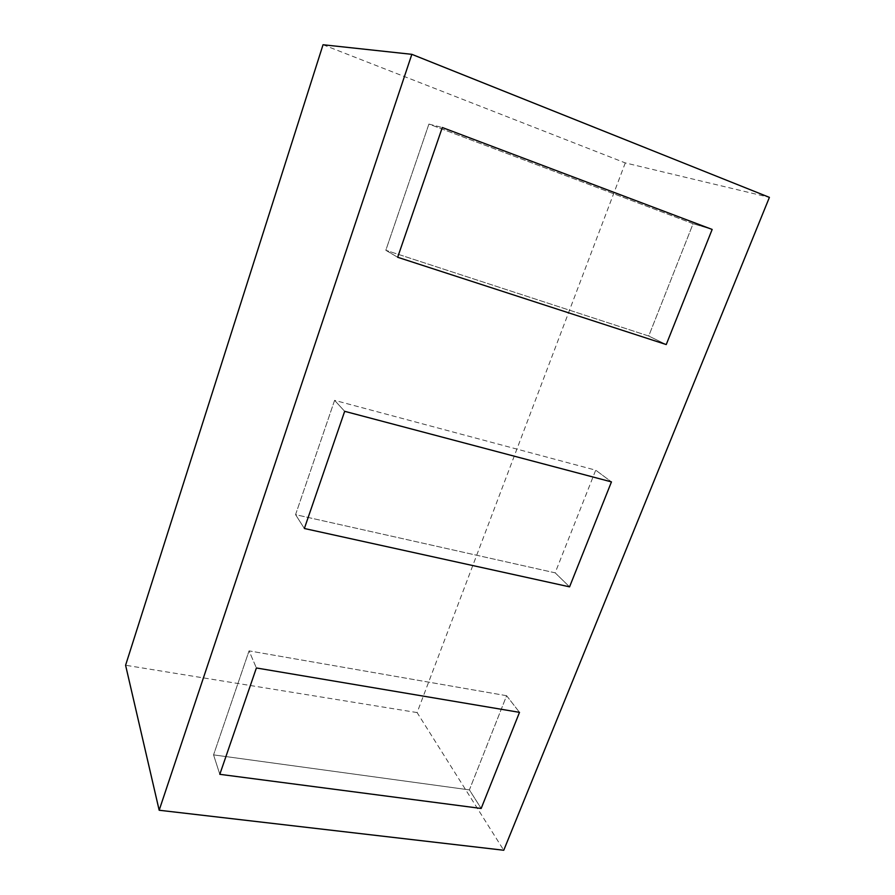 <?xml version="1.0" encoding="UTF-8"?>
<svg xmlns="http://www.w3.org/2000/svg" width="895" height="895" viewBox="0 0 895 895"><rect width="100%" height="100%" fill="white"/><g stroke="black" fill="none" stroke-linecap="round" stroke-linejoin="round"><path stroke-width="0.67" stroke-dasharray="4.47 3.36" d="M506.615 695.706L519.503 712.353L506.615 695.706L469.394 789.893L481.163 808.465L469.394 789.893L213.558 754.877L219.812 774.32L213.558 754.877L249.056 650.866L506.615 695.706L469.394 789.893L213.558 754.877L249.056 650.866L256.395 667.972L249.056 650.866L506.615 695.706M295.563 514.647L304.367 528.497L295.563 514.647L334.596 400.345L344.676 411.32L334.596 400.345L595.712 470.177L611.453 481.89L595.712 470.177L555.157 572.834L295.563 514.647L334.596 400.345L595.712 470.177L555.157 572.834L569.567 586.851L555.157 572.834L295.563 514.647M428.906 124.081L442.298 127.515L428.906 124.081L693.099 223.705L712.163 229.444L693.099 223.705L648.718 336.028L666.238 344.553L648.718 336.028L385.823 250.287L428.906 124.081L693.099 223.705L648.718 336.028L385.823 250.287L397.66 257.268L385.823 250.287L428.906 124.081M323.039 44.75L625.292 162.912L769.409 197.37M625.292 162.912L417.104 712.577L503.751 850.25M417.104 712.577L125.591 665.253"/><path stroke-width="1.34" d="M481.163 808.465L519.503 712.353L256.395 667.972L219.812 774.32L481.163 808.465L219.812 774.32L256.395 667.972L519.503 712.353L481.163 808.465M344.676 411.32L304.367 528.497L569.567 586.851L611.453 481.89L344.676 411.32L611.453 481.89L569.567 586.851L304.367 528.497L344.676 411.32M712.163 229.444L442.298 127.515L397.66 257.268L666.238 344.553L712.163 229.444L666.238 344.553L397.66 257.268L442.298 127.515L712.163 229.444M159.176 810.243L411.845 54.326L769.409 197.37L503.751 850.25L159.176 810.243L125.591 665.253L323.039 44.75L411.845 54.326"/></g></svg>
